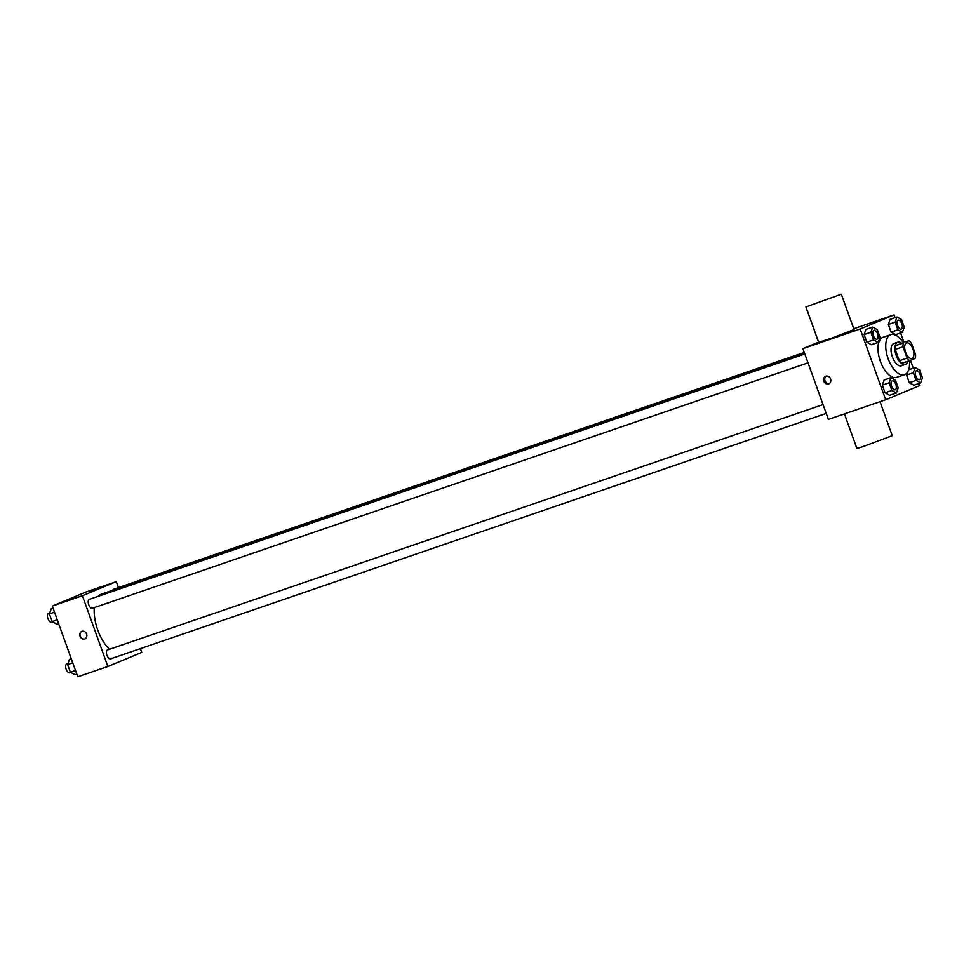 <?xml version="1.0" encoding="UTF-8"?>
<svg xmlns="http://www.w3.org/2000/svg" width="971" height="971" viewBox="0 0 971 971"><rect width="100%" height="100%" fill="white"/><g stroke="black" fill="none" stroke-linecap="round" stroke-linejoin="round"><path stroke-width="1.46" d="M912.085 358.396A8.229 4.005 -108.9 0 1 911.963 358.445A8.229 4.005 -108.9 0 1 905.506 351.963A8.229 4.005 -108.9 0 1 906.635 342.872A8.229 4.005 -108.9 0 1 913.043 349.244A8.229 4.005 -108.9 0 1 912.085 358.396M915.58 354.573L911.49 343.224A11.167 5.438 -108.9 0 0 908.832 340.687L903.394 342.945A11.167 5.438 -108.9 0 0 903.018 346.756L907.108 358.093A11.167 5.438 -108.9 0 0 909.766 360.629L915.204 358.372A11.167 5.438 -108.9 0 0 915.58 354.573M903.018 346.756L895.25 349.414L899.34 360.763L907.108 358.093M899.34 360.763A11.167 5.438 -108.9 0 0 901.998 363.3L909.766 360.629M895.25 349.414A11.167 5.438 -108.9 0 1 895.626 345.615L903.394 342.945M908.832 340.687L895.626 345.615M901.549 343.176A11.749 5.729 71.1 0 0 897.714 342.205A11.749 5.729 71.1 0 0 896.233 355.532A11.749 5.729 71.1 0 0 905.348 364.441A11.749 5.729 71.1 0 0 907.776 361.321M901.622 365.715A11.749 5.729 -108.9 0 1 901.464 365.776A11.749 5.729 -108.9 0 1 892.349 356.855A11.749 5.729 -108.9 0 1 893.83 343.54L897.714 342.205M909.451 360.739A21.156 10.305 -108.9 0 1 904.814 374.551A21.156 10.305 -108.9 0 1 904.511 374.672A21.156 10.305 -108.9 0 1 887.895 357.996A21.156 10.305 -108.9 0 1 890.783 334.643A21.156 10.305 -108.9 0 1 903.224 342.605M897.046 377.221A21.156 10.305 -108.9 0 1 896.743 377.331A21.156 10.305 -108.9 0 1 880.127 360.666A21.156 10.305 -108.9 0 1 883.015 337.313L890.783 334.643M872.698 327.081L865.901 329.412L864.105 334.558L866.86 342.217L871.412 344.729L878.209 342.399L880.005 337.24L877.25 329.582L872.698 327.081L870.902 332.228L873.657 339.886L878.209 342.399M896.925 316.995L890.128 319.325L888.331 324.472L891.087 332.143L895.638 334.643L902.435 332.313L904.232 327.166L901.476 319.508L896.925 316.995L895.128 322.141L897.884 329.8L902.435 332.313M895.068 317.626L894.085 314.895L860.197 328.999L885.673 399.749L919.561 385.645L918.797 383.533M913.286 368.215L910.446 360.35M903.965 342.35L900.578 332.956M890.905 377.67L884.108 380.001L882.311 385.147L885.079 392.806L889.63 395.318L896.427 392.988L898.224 387.83L895.468 380.171L890.905 377.67L889.108 382.817L891.876 390.476L896.427 392.988M913.335 372.73L906.538 375.061L907.582 372.087L906.538 375.061L909.305 382.72L913.857 385.232L920.654 382.902L922.45 377.755L919.695 370.097L915.131 367.584L913.335 372.73L916.102 380.389L920.654 382.902M818.589 342.12L802.908 348.638L828.384 419.399L885.673 399.749M802.908 348.638L860.197 328.999M828.688 383.897A4.115 3.593 67.4 0 1 825.714 376.226A4.115 3.593 67.4 0 1 828.688 383.897M853.752 328.72L894.085 314.895M841.311 294.189L854.055 329.557L832.074 338.005L818.662 342.302L805.93 306.921L841.311 294.189L805.93 306.921M844.43 413.889L856.871 448.432L862.175 446.903L892.264 435.688L880.017 401.691M829.392 383.545A4.115 3.593 67.4 0 1 826.272 376.056M109.444 649.308A31.788 15.487 -108.9 0 1 94.308 607.603M98.387 596.255A31.788 15.487 -108.9 0 1 101.773 593.997L804.486 353.007M92.451 608.234A4.697 2.294 -108.9 0 1 92.379 608.259A4.697 2.294 -108.9 0 1 88.689 604.557A4.697 2.294 -108.9 0 1 89.332 599.362L804.838 353.99M110.67 658.823A4.697 2.294 -108.9 0 1 110.597 658.848A4.697 2.294 -108.9 0 1 106.907 655.146A4.697 2.294 -108.9 0 1 107.55 649.951L823.044 404.579M112.672 590.259A4.697 2.294 -108.9 0 1 113.558 589.288L804.267 352.412M118.438 587.613L116.289 581.641L82.401 595.745L107.878 666.494L141.754 652.391L140.407 648.628M116.289 581.641L86.176 591.958L52.3 606.062L82.401 595.745M52.3 606.062L77.777 676.811L107.878 666.494M85.072 638.906A4.115 3.593 67.4 0 1 81.904 631.32A4.115 3.593 67.4 0 1 84.878 638.979A4.115 3.593 67.4 0 1 81.904 631.308M96.384 589.312L89.114 591.873L96.384 589.312M89.114 591.873L96.857 589.094M71.271 658.763L69.414 659.394L67.618 664.552L70.373 672.211L74.925 674.711L76.782 674.08M67.618 664.552L72.728 662.792M70.373 672.211L75.483 670.451M69.876 672.806A4.697 2.294 -108.9 0 1 69.815 672.83A4.697 2.294 -108.9 0 1 66.125 669.128A4.697 2.294 -108.9 0 1 66.768 663.946L67.97 663.521M53.053 608.174L51.196 608.805L49.4 613.963L52.167 621.622L56.719 624.122L58.576 623.491M49.4 613.963L54.51 612.203M52.167 621.622L57.265 619.862M51.669 622.217A4.697 2.294 -108.9 0 1 51.597 622.241A4.697 2.294 -108.9 0 1 47.907 618.539A4.697 2.294 -108.9 0 1 48.55 613.356L49.764 612.932M919.452 379.685L919.416 379.685A4.697 2.294 -108.9 0 1 919.416 379.685A4.697 2.294 -108.9 0 1 915.726 375.983A4.697 2.294 -108.9 0 1 916.369 370.801A4.697 2.294 -108.9 0 1 916.381 370.788A4.697 2.294 -108.9 0 1 920.071 374.418A4.697 2.294 -108.9 0 1 919.513 379.649A4.697 2.294 -108.9 0 1 919.452 379.685A4.697 2.294 -108.9 0 1 915.762 375.971A4.697 2.294 -108.9 0 1 916.406 370.788L916.406 370.788M908.65 369.805L915.131 367.584M906.538 375.061L909.305 382.72L916.102 380.389M909.305 382.72L913.857 385.232M901.209 329.096L901.234 329.096A4.697 2.294 -108.9 0 1 901.209 329.096A4.697 2.294 -108.9 0 1 897.52 325.394A4.697 2.294 -108.9 0 1 898.151 320.212A4.697 2.294 -108.9 0 1 898.175 320.199A4.697 2.294 -108.9 0 1 901.853 323.829A4.697 2.294 -108.9 0 1 901.306 329.06A4.697 2.294 -108.9 0 1 901.234 329.096A4.697 2.294 -108.9 0 1 897.544 325.382A4.697 2.294 -108.9 0 1 898.187 320.199L898.187 320.199M890.128 319.325L888.331 324.472L895.128 322.141M888.331 324.472L891.087 332.143L897.884 329.8M891.087 332.143L895.638 334.643M895.226 389.759L895.189 389.772A4.697 2.294 -108.9 0 1 895.189 389.772A4.697 2.294 -108.9 0 1 891.499 386.07A4.697 2.294 -108.9 0 1 892.143 380.875A4.697 2.294 -108.9 0 1 892.155 380.875A4.697 2.294 -108.9 0 1 895.845 384.504A4.697 2.294 -108.9 0 1 895.286 389.735A4.697 2.294 -108.9 0 1 895.226 389.759A4.697 2.294 -108.9 0 1 891.536 386.057A4.697 2.294 -108.9 0 1 892.179 380.863L892.179 380.863M884.108 380.001L882.311 385.147L889.108 382.817M882.311 385.147L885.079 392.806L891.876 390.476M885.079 392.806L889.63 395.318M876.983 339.182L877.007 339.17A4.697 2.294 -108.9 0 1 876.983 339.182A4.697 2.294 -108.9 0 1 873.293 335.481A4.697 2.294 -108.9 0 1 873.924 330.286A4.697 2.294 -108.9 0 1 873.949 330.286A4.697 2.294 -108.9 0 1 877.626 333.915A4.697 2.294 -108.9 0 1 877.08 339.146A4.697 2.294 -108.9 0 1 877.007 339.17A4.697 2.294 -108.9 0 1 873.317 335.468A4.697 2.294 -108.9 0 1 873.961 330.274L873.924 330.286M865.901 329.412L864.105 334.558L870.902 332.228M864.105 334.558L866.86 342.217L873.657 339.886M866.86 342.217L871.412 344.729M901.464 365.776L905.348 364.441M896.743 377.331L904.511 374.672M92.379 608.259L808.018 362.838M110.597 658.848L826.236 413.428M69.815 672.83L70.859 672.478M51.597 622.241L52.652 621.889"/></g></svg>
